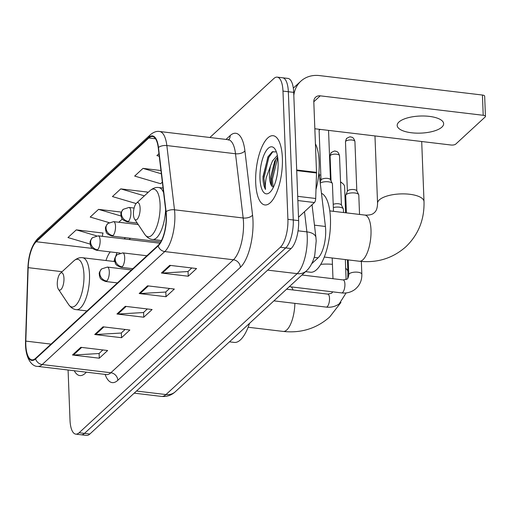 <?xml version="1.0" encoding="UTF-8"?>
<svg xmlns="http://www.w3.org/2000/svg" width="511" height="511" viewBox="0 0 511 511"><rect width="100%" height="100%" fill="white"/><g stroke="black" fill="none" stroke-linecap="round" stroke-linejoin="round"><path stroke-width="0.77" d="M318.877 172.865A21.794 8.023 96.8 0 1 319.413 176.084L325.411 226.469A21.794 8.023 96.8 0 1 325.673 229.873A21.794 8.023 96.8 0 1 318.11 257.806L311.697 263.721M114.675 258.77A29.057 10.699 -83.2 0 0 114.049 261.491M68.084 370.028L70.007 420.183A21.794 8.023 -83.2 0 0 75.762 434.133L86.493 435.417A21.794 8.023 -83.2 0 0 89.853 434.024L291.072 248.557A21.794 8.023 -83.2 0 0 298.635 220.624L293.704 92.376A21.794 8.023 -83.2 0 0 287.949 78.419L282.583 77.781A21.794 8.023 -83.2 0 1 288.338 91.737A21.794 8.023 -83.2 0 0 282.583 77.781L277.224 77.142A21.794 8.023 -83.2 0 0 273.858 78.528L209.887 137.497M75.762 434.133A21.794 8.023 -83.2 0 0 79.128 432.747L280.341 247.273A21.794 8.023 -83.2 0 0 287.904 219.34L293.269 219.979L288.338 91.737L293.269 219.979A21.794 8.023 -83.2 0 1 285.706 247.918A21.794 8.023 -83.2 0 0 293.269 219.979L298.635 220.624M79.128 432.747L84.487 433.385L285.706 247.918L84.487 433.385A21.794 8.023 -83.2 0 1 81.128 434.778A21.794 8.023 -83.2 0 0 84.487 433.385L89.853 434.024M282.379 158.033A34.869 12.832 -83.2 0 0 273.174 135.709A34.869 12.832 -83.2 0 0 255.698 182.625A34.869 12.832 -83.2 0 0 264.909 204.949A34.869 12.832 -83.2 0 0 282.379 158.033A34.869 12.832 -83.2 0 0 273.174 135.709A34.869 12.832 -83.2 0 0 255.698 182.625A34.869 12.832 -83.2 0 0 264.909 204.949A34.869 12.832 -83.2 0 0 282.379 158.033M166.177 215.61A23.244 8.559 96.8 0 1 158.11 245.408L35.546 358.377A23.244 8.559 96.8 0 1 31.963 359.859A23.244 8.559 96.8 0 1 25.818 341.105L28.169 267.649A23.244 8.559 96.8 0 1 36.243 241.729L148.81 137.97A23.244 8.559 96.8 0 1 152.393 136.488A23.244 8.559 96.8 0 1 158.25 147.743L165.896 211.982A23.244 8.559 96.8 0 1 166.177 215.61M166.401 215.406A23.825 8.77 -83.2 0 0 166.113 211.688L158.467 147.449A23.825 8.77 -83.2 0 0 148.79 137.427L36.224 241.186A23.825 8.77 -83.2 0 0 27.945 267.758L25.595 341.214A23.825 8.77 -83.2 0 0 35.572 358.92L158.135 245.944A23.825 8.77 -83.2 0 0 166.401 215.406M102.877 349.946L98.987 353.529L73.405 355.03A5.813 4.963 -132.7 0 1 72.479 354.998L99.3 358.198L107.636 350.514L80.815 347.314L72.479 354.998M99.115 353.408L99.3 358.198M125.112 329.454L121.222 333.038L95.64 334.533A5.813 4.963 -132.7 0 1 94.707 334.507L121.535 337.707L129.871 330.023L103.05 326.816L94.707 334.507M121.35 332.917L121.535 337.707M191.81 267.968L187.92 271.552L162.338 273.053A5.813 4.963 -132.7 0 1 161.412 273.021L188.24 276.227L196.575 268.537L169.748 265.337L161.412 273.021M188.054 271.437L188.24 276.227M169.575 288.466L165.685 292.049L140.11 293.544A5.813 4.963 -132.7 0 1 139.177 293.518L166.005 296.719L174.34 289.034L147.513 285.828L139.177 293.518M165.82 291.928L166.005 296.719M147.34 308.957L143.457 312.54L117.875 314.041A5.813 4.963 -132.7 0 1 116.942 314.01L143.77 317.21L152.106 309.525L125.284 306.325L116.942 314.01M143.585 312.425L143.77 317.21M74.293 370.769A34.869 12.832 -83.2 0 0 79.812 375.566A34.869 12.832 -83.2 0 0 86.302 372.2A34.869 12.832 -83.2 0 1 79.812 375.566A34.869 12.832 -83.2 0 1 74.293 370.769M287.904 219.34L282.973 91.092A21.794 8.023 -83.2 0 0 277.224 77.142M102.813 233.355L103.126 233.067L76.305 229.867L67.963 237.551L90.16 244.098M160.965 170.527L143.003 168.381L134.668 176.071L160.601 183.717L162.345 182.108M158.959 153.677L156.903 155.574L159.266 156.277M121.343 212.097L98.534 209.369L90.198 217.06L109.028 222.611M147.283 192.366L147.596 192.079L120.768 188.878L112.433 196.563L136.098 203.544M147.155 193.292L147.328 192.047M120.768 188.878L144.389 195.841M143.003 168.381L161.355 173.797M118.788 222.253L122.321 219.002M98.534 209.369L120.998 215.993M102.398 236.331L102.858 233.035M76.305 229.867L96.515 235.827M315.99 189.498A36.319 13.369 -83.2 0 0 319.151 161.846A36.319 13.369 -83.2 0 0 315.421 143.808M276.387 151.876L272.165 151.876L267.924 156.864L262.948 178.135C263.159 183.117 264.015 186.879 265.509 189.421C265.107 186.374 265.362 182.401 266.269 177.515L270.555 165.768A16.416 6.043 -83.2 0 0 269.463 176.921A16.416 6.043 -83.2 0 0 272.076 186.451L271.2 184.388L270.638 177.061L274.694 161.125L277.639 156.966M270.555 165.768L272.561 160.869L277.358 155.408M278.099 161.981A23.678 8.719 -83.2 0 0 275.046 149.148A23.678 8.719 -83.2 0 0 264.909 152.968A23.678 8.719 -83.2 0 0 259.984 178.684A23.678 8.719 -83.2 0 0 269.891 192.334A23.678 8.719 -83.2 0 0 278.099 161.981M265.509 189.421L263.938 178.25L268.792 157.414L272.989 151.48M273.078 187.486L272.452 179.265L277.728 157.599M262.916 176.978L268.103 156.538M271.75 185.889L271.392 179.137L275.857 159.125M441.874 127.137A23.244 8.546 177.8 0 0 443.644 123.681A23.244 8.546 177.8 0 0 424.788 116.029A23.244 8.546 177.8 0 0 398.957 122.014A23.244 8.546 177.8 0 0 397.188 125.47A23.244 8.546 177.8 0 0 416.043 133.122A23.244 8.546 177.8 0 0 441.874 127.137M298.501 217.226L314.437 202.535L297.862 200.555M293.825 95.461A29.057 24.809 -132.7 0 1 300.819 81.217A29.057 24.809 -132.7 0 1 319.471 75.583L482.435 95.04A3.634 1.335 -2.2 0 1 484.671 96.183L485.45 116.431A3.634 1.335 177.8 0 0 483.208 115.288L320.25 95.832A7.263 6.202 47.3 0 0 315.587 97.243A7.263 6.202 47.3 0 0 313.805 101.785L316.513 172.36A3.634 1.335 96.8 0 1 316.52 172.967L315.702 198.485A3.634 1.335 96.8 0 1 314.437 202.535M314.84 128.753L450.97 145.009A3.634 1.335 177.8 0 0 455.716 144.128L485.175 116.974A3.634 1.335 177.8 0 0 485.45 116.431M133.441 214.326A8.719 3.207 -83.2 0 0 134.565 219.053A8.719 3.207 -83.2 0 0 138.296 217.641A8.719 3.207 -83.2 0 0 140.11 208.181A8.719 3.207 -83.2 0 0 136.463 203.154A8.719 3.207 -83.2 0 0 133.441 214.326M305.61 271.648L310.426 272.222A39.954 14.704 -83.2 0 0 330.445 218.465A39.954 14.704 -83.2 0 0 321.464 193.311M57.289 284.518A8.719 3.207 -83.2 0 0 58.414 289.245A8.719 3.207 -83.2 0 0 62.15 287.834A8.719 3.207 -83.2 0 0 63.964 278.374A8.719 3.207 -83.2 0 0 60.311 273.347A8.719 3.207 -83.2 0 0 57.289 284.518M229.458 341.84L234.274 342.415A39.954 14.704 -83.2 0 0 249.547 323.322M345.596 212.774L344.593 186.713A23.244 8.546 177.8 0 0 342.568 183.411A23.244 8.546 177.8 0 0 340.543 182.14M330.987 179.502A23.244 8.546 177.8 0 0 330.438 179.431M320.972 179.067A23.244 8.546 177.8 0 0 319.777 179.125M319.279 175.075A15.982 5.877 -2.2 0 1 320.819 174.986M330.298 175.739A15.982 5.877 -2.2 0 1 330.847 175.873M346.394 212.87L345.73 195.528A6.534 2.402 -2.2 0 1 345.806 195.132A6.534 2.402 -2.2 0 1 346.228 194.557A6.534 2.402 -2.2 0 1 354.762 192.973A6.534 2.402 -2.2 0 1 358.69 194.634A6.534 2.402 -2.2 0 1 358.792 195.03L359.54 214.441M345.806 195.132L347.442 191.12A4.72 1.737 -2.2 0 1 347.748 190.705A4.72 1.737 -2.2 0 1 353.912 189.562A4.72 1.737 -2.2 0 1 356.748 190.763L358.69 194.634M333.338 207.562A6.534 2.402 -2.2 0 1 339.368 207.166A6.534 2.402 -2.2 0 1 343.296 208.827A6.534 2.402 -2.2 0 1 343.398 209.216L343.526 212.531M333.217 204.368A4.72 1.737 -2.2 0 1 338.518 203.755A4.72 1.737 -2.2 0 1 341.354 204.956L343.296 208.827M320.25 183.091A6.534 2.402 -2.2 0 1 328.394 181.807A6.534 2.402 -2.2 0 1 332.322 183.468A6.534 2.402 -2.2 0 1 332.425 183.864L333.479 211.33M320.148 182.223L321.074 179.955A4.72 1.737 -2.2 0 1 321.381 179.546A4.72 1.737 -2.2 0 1 327.545 178.396A4.72 1.737 -2.2 0 1 330.381 179.597L332.322 183.468M314.463 225.166L325.411 226.469M314.176 257.333L318.11 257.806M318.557 175.982L319.413 176.084M136.488 391.043L165.986 394.562A14.525 12.405 47.3 0 0 175.311 391.745C171.389 395.335 166.784 396.894 161.502 396.415A29.057 10.699 -83.2 0 0 165.986 394.562L297.166 273.647A29.057 10.699 -83.2 0 0 307.245 236.401A29.057 10.699 -83.2 0 0 306.894 231.873L298.054 230.812M267.668 270.127L297.166 273.647A14.525 12.405 47.3 0 0 306.491 270.83L175.311 391.745M293.704 92.376L282.973 91.092M291.072 248.557L280.341 247.273M312.036 204.751L315.939 237.545A14.525 7.416 173.2 0 0 306.894 231.873L304.499 211.701M225.996 139.42L230.154 135.587A36.319 13.369 96.8 0 1 244.916 150.86L252.555 215.099A36.319 13.369 96.8 0 1 240.394 267.323L117.83 380.299A7.263 6.202 47.3 0 0 110.861 372.749L233.431 259.773A29.057 10.699 -83.2 0 0 243.511 222.528A29.057 10.699 -83.2 0 0 243.159 217.993L235.514 153.754A29.057 10.699 -83.2 0 0 228.193 139.682L229.062 139.605L228.372 140.129M117.83 380.299A36.319 13.369 96.8 0 1 105.125 374.448M106.384 374.601A29.057 10.699 -83.2 0 0 110.861 372.749L42.196 364.547A29.057 10.699 96.8 0 1 37.712 366.4L106.965 374.627M148.79 137.427A7.263 6.202 47.3 0 1 150.375 134.744C153.632 132.062 156.679 130.976 159.521 131.487A29.057 10.699 96.8 0 1 166.848 145.552L174.487 209.797A29.057 10.699 96.8 0 1 174.839 214.326A29.057 10.699 96.8 0 1 164.759 251.572A7.263 6.202 -132.7 0 1 158.135 245.944M166.113 211.688A7.263 3.711 173.2 0 1 174.487 209.797L243.159 217.993A7.263 3.711 -6.8 0 0 252.555 215.099M36.224 241.186A7.263 6.202 -132.7 0 1 37.808 238.503C31.771 245.056 28.469 254.861 27.901 267.911L25.55 341.367C24.879 358.16 31.912 366.681 37.712 366.4M244.916 150.86A7.263 3.711 -6.8 0 1 235.514 153.754L166.848 145.552A7.263 3.711 173.2 0 0 158.467 147.449M35.572 358.92A7.263 6.202 47.3 0 0 42.196 364.547L164.759 251.572L233.431 259.773A7.263 6.202 47.3 0 1 240.394 267.323M228.813 139.669A7.263 6.202 47.3 0 0 230.154 135.587M36.243 241.729L92.491 248.442M110.242 251.897A23.244 8.559 -83.2 0 0 105.981 260.527M28.169 267.649L62.099 271.699M25.818 341.105L51.023 344.114M148.81 137.97L155.529 138.768M125.463 237.685L124.122 238.924M117.875 314.041L126.134 306.428M140.11 293.544L148.369 285.93M162.338 273.053L170.597 265.439M95.64 334.533L103.899 326.919M73.405 355.03L81.664 347.416M313.805 101.778L320.25 95.832M296.687 169.991L316.513 172.36M483.208 115.288L482.435 95.04M316.52 172.967L296.712 170.604M297.696 196.339L315.702 198.485M359.348 261.236C377.239 263.152 392.735 258.336 405.843 246.794C418.426 234.658 424.481 219.583 424.009 201.57A23.244 8.546 -2.2 0 0 405.159 193.918A23.244 8.546 -2.2 0 0 379.322 199.897A23.244 8.546 -2.2 0 0 377.559 203.352C377.425 208.041 376.352 211.126 374.333 212.614C372.685 214.505 369.53 215.323 364.86 215.074A23.244 8.559 96.8 0 1 370.999 229.956A23.244 8.559 96.8 0 1 362.931 259.754A23.244 8.559 96.8 0 1 359.348 261.236L324.281 257.052M134.565 219.053L144.817 234.428A24.023 8.84 -83.2 0 0 155.101 230.55A24.023 8.84 -83.2 0 0 160.096 204.47A24.023 8.84 -83.2 0 0 150.049 190.622C153.076 188.105 155.976 187.077 158.749 187.543A26.15 9.626 -83.2 0 1 163.603 192.717M161.495 240.54L152.546 239.474A26.15 9.626 -83.2 0 0 165.621 209.682M294.873 303.355A23.244 8.559 96.8 0 1 286.78 329.946A23.244 8.559 96.8 0 1 283.196 331.428L248.129 327.244M320.748 264.353A23.244 8.546 -2.2 0 1 332.431 264.34M345.666 268.326A23.244 8.546 -2.2 0 1 347.857 271.763L347.403 259.812M291.366 286.907A23.244 8.559 96.8 0 1 293.065 289.973M68.666 304.62A24.023 8.84 -83.2 0 0 78.95 300.743A24.023 8.84 -83.2 0 0 83.951 274.663A24.023 8.84 -83.2 0 0 73.897 260.814C76.925 258.298 79.825 257.269 82.597 257.736A26.15 9.626 -83.2 0 1 89.502 274.477A26.15 9.626 -83.2 0 1 76.401 309.666C73.597 309.468 71.016 307.782 68.666 304.62L58.414 289.245M122.174 266.844A7.263 2.676 -83.2 0 0 124.697 257.531A7.263 2.676 -83.2 0 0 122.774 252.881L116.993 254.753A7.263 6.202 47.3 0 0 115.211 259.288A7.263 6.202 -132.7 0 0 122.174 266.844A7.263 2.676 -83.2 0 1 121.056 267.304C114.062 264.743 115.818 263.152 114.803 261.562C115.045 259.237 113.289 259.812 116.993 254.753M345.845 141.164A4.72 1.737 -2.2 0 1 351.089 139.95A4.72 1.737 -2.2 0 1 354.921 141.502C353.357 136.213 351.07 137.363 350.789 136.999C350.469 136.539 349.205 136.942 347.001 138.213A4.72 4.031 47.3 0 0 345.845 141.164A4.72 1.737 -2.2 0 0 345.487 141.866L347.384 191.267M344.912 284.11A6.534 2.408 -83.2 0 0 343.188 279.926L346.924 279.108C347.621 279.242 348.24 277.799 348.777 274.771A6.534 2.402 -2.2 0 1 349.269 273.8A6.534 2.402 -2.2 0 1 349.441 273.653A6.534 2.402 -2.2 0 1 356.735 272.127A6.534 2.402 -2.2 0 1 361.839 274.266C361.986 280.699 359.559 285.847 354.564 289.718C350.693 292.394 346.381 293.455 341.635 292.912A6.534 2.408 -83.2 0 0 342.491 292.624A6.534 2.408 -83.2 0 0 344.912 284.11M106.78 281.031A7.263 2.676 -83.2 0 0 109.297 271.724A7.263 2.676 -83.2 0 0 107.38 267.074L101.593 268.946A7.263 6.202 47.3 0 0 99.811 273.481A7.263 6.202 -132.7 0 0 106.78 281.031A7.263 2.676 -83.2 0 1 105.656 281.497C98.668 278.936 100.424 277.345 99.402 275.755C99.651 273.43 97.895 274.005 101.593 268.946M330.445 155.357A4.72 1.737 -2.2 0 1 335.695 154.143A4.72 1.737 -2.2 0 1 339.521 155.695C337.963 150.4 335.676 151.556 335.395 151.192C335.069 150.726 333.811 151.135 331.607 152.406A4.72 4.031 47.3 0 0 330.445 155.357A4.72 1.737 -2.2 0 0 330.087 156.059L331.045 180.92M273.922 300.858L326.242 307.105A6.534 2.408 -83.2 0 0 327.091 306.817A6.534 2.408 -83.2 0 0 329.518 298.303A6.534 2.408 -83.2 0 0 327.794 294.119L331.53 293.295L332.782 291.851M319.503 129.309A4.72 4.031 47.3 0 0 319.477 129.998A4.72 1.737 -2.2 0 1 320.448 129.424M128.402 221.404A7.263 2.676 -83.2 0 0 130.918 212.097A7.263 2.676 -83.2 0 0 129.002 207.447L123.215 209.318A7.263 6.202 47.3 0 0 121.433 213.854A7.263 6.202 -132.7 0 0 128.402 221.404A7.263 2.676 -83.2 0 1 127.277 221.87C120.289 219.308 122.046 217.718 121.03 216.127C121.273 213.802 119.517 214.377 123.215 209.318M321.017 180.102L319.12 130.701A4.72 1.737 -2.2 0 1 319.477 129.998M113.001 235.597A7.263 2.676 -83.2 0 0 115.524 226.29A7.263 2.676 -83.2 0 0 113.608 221.633L107.821 223.505A7.263 6.202 47.3 0 0 106.039 228.047A7.263 6.202 -132.7 0 0 113.001 235.597A7.263 2.676 -83.2 0 1 111.883 236.063C104.896 233.501 106.646 231.911 105.63 230.32C105.879 227.995 104.116 228.57 107.821 223.505M97.607 249.79A7.263 2.676 -83.2 0 0 100.124 240.477A7.263 2.676 -83.2 0 0 98.208 235.827L92.421 237.698A7.263 6.202 47.3 0 0 90.639 242.24A7.263 6.202 -132.7 0 0 97.607 249.79A7.263 2.676 -83.2 0 1 96.483 250.256C89.495 247.694 91.252 246.104 90.236 244.514C90.479 242.188 88.722 242.763 92.421 237.698M315.939 237.545L316.2 240.968L314.763 255.149C314.176 257.953 311.736 266.078 306.491 270.83M161.502 396.415L134.195 393.157M150.375 134.744L37.808 238.503M159.521 131.487L228.193 139.682M130.465 238.279L129.117 239.518M116.955 252.696L113.908 261.472M293.333 88.122L300.819 81.217M377.559 203.352L374.965 135.932M152.546 239.474C149.749 239.276 147.168 237.589 144.817 234.428M163.047 188.054L158.749 187.543M136.463 203.154L150.049 190.622M424.009 201.57L421.703 141.515M329.793 210.89L364.86 215.074M283.196 331.428C301.088 333.344 316.584 328.528 329.691 316.986L340.958 302.423M347.774 278.284L347.857 271.763M87.023 310.931L76.401 309.666M114.803 261.581L82.597 257.736M60.311 273.347L73.897 260.814M340.524 181.795L342.568 183.411M289.315 286.665L341.635 292.912M132.828 268.709L121.056 267.304M348.777 274.771L348.202 259.907M301.963 275.007L343.188 279.926M146.881 255.756L122.774 252.881M361.839 274.266L361.347 261.447M354.921 141.502L356.819 190.903M345.487 141.866C345.998 139.401 346.503 138.187 347.001 138.213M346.107 292.931L339.17 303.911C335.293 306.587 330.987 307.648 326.242 307.105M117.434 282.902L105.656 281.497M332.98 278.706L332.188 257.998M286.569 289.194L327.794 294.119M131.487 269.949L107.38 267.074M346.1 279.568L345.334 259.562M339.521 155.695L341.425 205.096M330.087 156.059C330.598 153.594 331.109 152.374 331.607 152.406M137.235 223.058L127.277 221.87M328.554 130.388L330.451 179.738M319.12 130.701L319.279 129.283M134.106 208.054L129.002 207.447M160.773 241.901L111.883 236.063M138.251 224.578L113.608 221.633M120.059 253.066L96.483 250.256M159.962 243.204L98.208 235.827"/></g></svg>
